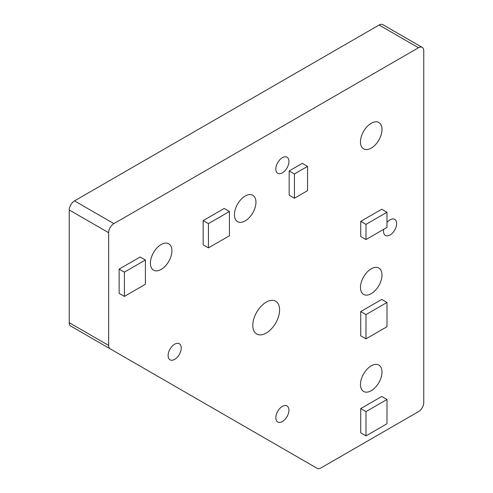 <?xml version="1.0" encoding="UTF-8"?>
<svg xmlns="http://www.w3.org/2000/svg" width="493" height="493" viewBox="0 0 493 493"><rect width="100%" height="100%" fill="white"/><g stroke="black" fill="none" stroke-linecap="round" stroke-linejoin="round"><path stroke-width="0.74" d="M371.235 390.702A15.228 8.794 120 0 0 381.181 377.287A15.228 8.794 120 0 0 378.846 365.085A15.228 8.794 120 0 0 371.235 365.837A15.228 8.794 120 0 0 361.289 379.259A15.228 8.794 120 0 0 363.618 391.46A15.228 8.794 120 0 0 371.235 390.702M371.235 293.674A15.228 8.794 120 0 0 381.181 280.258A15.228 8.794 120 0 0 378.846 268.056A15.228 8.794 120 0 0 371.235 268.808A15.228 8.794 120 0 0 361.289 282.224A15.228 8.794 120 0 0 363.618 294.426A15.228 8.794 120 0 0 371.235 293.674M371.235 148.128A15.228 8.794 120 0 0 381.181 134.706A15.228 8.794 120 0 0 378.846 122.504A15.228 8.794 120 0 0 371.235 123.262A15.228 8.794 120 0 0 361.289 136.678A15.228 8.794 120 0 0 363.618 148.88A15.228 8.794 120 0 0 371.235 148.128M245.187 220.901A15.228 8.794 120 0 0 255.134 207.479A15.228 8.794 120 0 0 252.798 195.277A15.228 8.794 120 0 0 245.187 196.035A15.228 8.794 120 0 0 235.241 209.451A15.228 8.794 120 0 0 237.577 221.653A15.228 8.794 120 0 0 245.187 220.901M161.156 269.412A15.228 8.794 120 0 0 171.102 255.996A15.228 8.794 120 0 0 168.766 243.795A15.228 8.794 120 0 0 161.156 244.546A15.228 8.794 120 0 0 151.209 257.968A15.228 8.794 120 0 0 153.545 270.164A15.228 8.794 120 0 0 161.156 269.412M282.378 421.533A9.287 5.361 120 0 0 288.442 413.35A9.287 5.361 120 0 0 287.018 405.912A9.287 5.361 120 0 0 282.378 406.374A9.287 5.361 120 0 0 276.314 414.551A9.287 5.361 120 0 0 277.738 421.996A9.287 5.361 120 0 0 282.378 421.533M174.682 359.354A9.287 5.361 120 0 0 180.746 351.17A9.287 5.361 120 0 0 179.323 343.732A9.287 5.361 120 0 0 174.682 344.194A9.287 5.361 120 0 0 168.618 352.372A9.287 5.361 120 0 0 170.042 359.816A9.287 5.361 120 0 0 174.682 359.354M282.378 172.815A9.287 5.361 120 0 0 288.442 164.637A9.287 5.361 120 0 0 287.018 157.199A9.287 5.361 120 0 0 282.378 157.655A9.287 5.361 120 0 0 276.314 165.839A9.287 5.361 120 0 0 277.738 173.277A9.287 5.361 120 0 0 282.378 172.815M383.696 229.319A9.287 5.361 120 0 0 385.434 235.457A9.287 5.361 120 0 0 390.074 234.995A9.287 5.361 120 0 0 396.138 226.817A9.287 5.361 120 0 0 394.72 219.379A9.287 5.361 120 0 0 390.074 219.835A9.287 5.361 120 0 0 386.993 222.509M266.195 333.089A18.937 10.932 120 0 0 278.57 316.401A18.937 10.932 120 0 0 275.667 301.223A18.937 10.932 120 0 0 266.195 302.16A18.937 10.932 120 0 0 253.821 318.854A18.937 10.932 120 0 0 256.724 334.026A18.937 10.932 120 0 0 266.195 333.089M229.43 211.497L224.179 208.465L203.171 220.593L203.171 244.855L208.422 247.887L229.43 235.759L229.43 211.497L208.422 223.625L203.171 220.593M360.728 221.351L360.728 236.517L365.985 239.549L386.993 227.421L386.993 212.255L381.736 209.223L360.728 221.351L365.985 224.389L365.985 239.549M360.728 408.592L360.728 432.854L365.985 435.886L386.993 423.758L386.993 399.496L381.736 396.464L360.728 408.592L365.985 411.624L365.985 435.886M320.888 467.98L418.502 411.624A7.426 4.289 120 0 0 423.752 402.528L423.752 50.791A7.426 4.289 120 0 0 422.218 47.39A7.426 4.289 120 0 0 418.502 47.759L113.889 223.625A7.426 4.289 120 0 0 108.639 232.721L108.639 345.433A7.426 4.289 120 0 0 110.173 348.834L317.178 468.35A7.426 4.289 120 0 0 320.888 467.98M360.728 311.564L360.728 335.819L365.985 338.851L386.993 326.723L386.993 302.468L381.736 299.436L360.728 311.564L365.985 314.596L365.985 338.851M307.552 166.394L302.301 163.362L289.169 170.942L289.169 195.197L294.426 198.235L307.552 190.649L307.552 166.394L294.426 173.974L289.169 170.942M145.398 260.014L140.148 256.982L119.14 269.11L119.14 293.366L124.39 296.398L145.398 284.27L145.398 260.014L124.39 272.142L119.14 269.11M418.502 47.759L379.111 25.02L74.498 200.885L113.889 223.625M108.639 232.721L69.248 209.981L69.248 322.693L108.639 345.433M277.83 445.635A7.426 4.289 -60 0 1 277.787 445.61L317.178 468.35M70.782 326.095L110.173 348.834L70.782 326.095A7.426 4.289 -60 0 1 69.248 322.693M69.248 209.981A7.426 4.289 -60 0 1 74.498 200.885M379.111 25.02A7.426 4.289 -60 0 1 382.827 24.65L422.218 47.39M386.993 399.496L365.985 411.624M386.993 302.468L365.985 314.596M386.993 212.255L365.985 224.389M294.426 173.974L294.426 198.235M208.422 223.625L208.422 247.887M124.39 272.142L124.39 296.398"/></g></svg>
